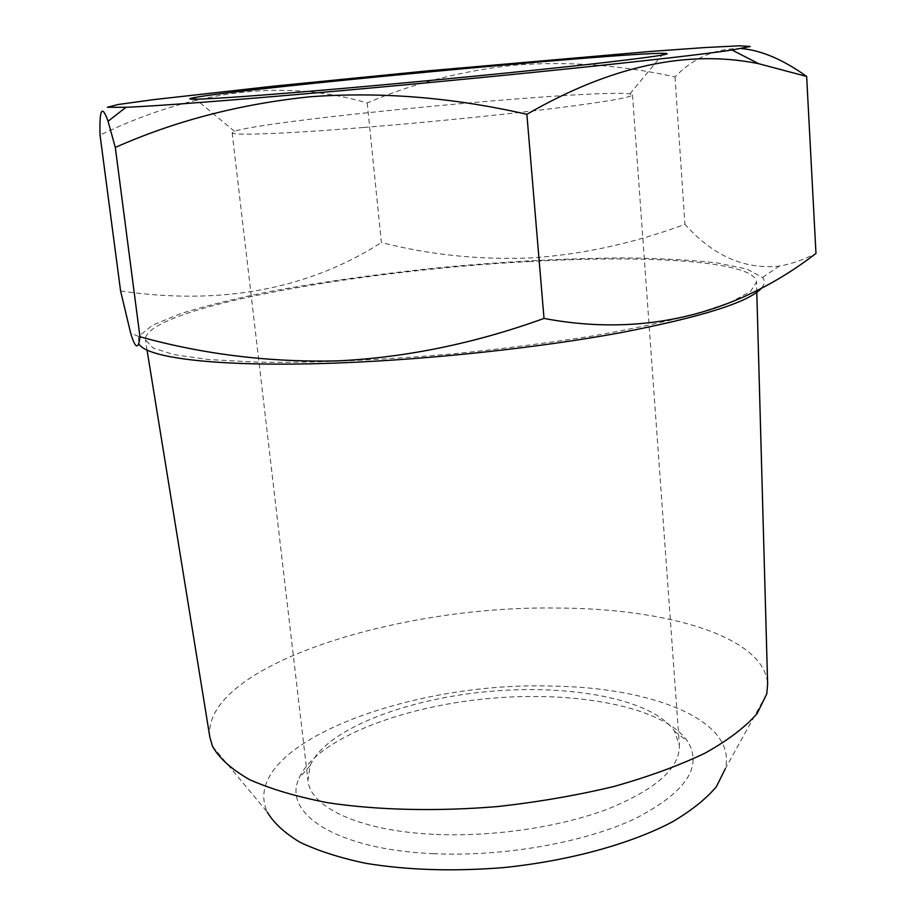 <?xml version="1.0" encoding="UTF-8"?>
<svg xmlns="http://www.w3.org/2000/svg" width="916" height="916" viewBox="0 0 916 916"><rect width="100%" height="100%" fill="white"/><g stroke="black" fill="none" stroke-linecap="round" stroke-linejoin="round"><path stroke-width="0.69" stroke-dasharray="4.58 3.44" d="M741.365 48.548C715.797 48.17 693.687 57.616 675.023 76.887C620.922 64.99 567.554 61.074 514.929 65.128C462.511 70.624 413.265 83.23 367.213 102.97C284.475 78.639 195.417 89.344 100.039 135.076M367.213 102.97L381.4 242.557C429.856 254.911 479.824 260.018 531.291 257.9C582.702 254.453 633.918 243.267 684.939 224.34C713.037 255.793 744.502 269.705 779.356 266.075C791.206 264.071 803.412 259.858 815.973 253.446M120.591 291.002C221.134 305.566 308.074 289.422 381.4 242.557M212.478 746.265L267.3 812.103C237.187 745.853 408.021 681.332 551.237 686.095C651.986 687.069 737.655 720.423 725.254 768.822L766.772 693.87M433.234 853.666C502.884 856.975 583.87 842.709 634.639 818.893C685.512 792.764 703.19 766.932 687.687 741.422C663.745 706.625 575.477 690.24 487.598 698.622C399.697 706.854 316.066 739.487 299.063 778.165C281.968 813.328 336.355 849.601 433.234 853.666M528.807 261.564C647.875 254.763 754.337 261.003 756.513 281.933L750.628 291.403L731.117 302.028L697.706 313.387C668.749 321.15 633.826 328.661 592.938 335.897C549.371 342.779 503.388 348.698 454.989 353.645C382.281 360.16 312.894 363.068 257.007 362.141L209.02 359.576L174.074 354.687L152.915 347.897L145.358 339.71C144.774 308.474 357.309 270.312 528.807 261.564M209.833 737.059C201.795 666.733 395.334 605.625 555.382 608.041C666.218 607.938 765.078 636.62 767.642 684.332M436.222 834.43C494.182 836.938 560.913 826.896 608.247 808.862C656.383 789.157 680.096 767.94 679.386 745.2L674.451 731.163C652.707 699.011 569.832 683.737 486.934 691.649C404.025 699.412 325.478 729.938 310.146 765.604L307.925 780.317C309.906 807.534 360.709 831.43 436.222 834.43M363.904 127.45C426.043 122.446 498.98 115.141 551.363 108.718C604.697 102.019 631.742 97.405 632.487 94.875L629.91 93.913C596.545 88.623 266.27 119.847 234.485 131.297L232.137 132.728C231.141 135.763 282.884 133.999 363.904 127.45M675.023 76.887L684.939 224.34M761.711 287.91C764.814 284.109 765.089 280.628 762.501 277.468L746.758 268.983L716.827 262.881C690.893 260.007 660.425 258.358 625.422 257.946C569.809 258.22 510.269 261.232 446.79 266.968C383.357 273.231 324.31 281.43 269.636 291.574C235.32 298.536 205.711 305.864 180.773 313.558L152.514 325.157L138.637 336.447L138.648 343.523M756.799 292.353L756.513 281.933M147.029 349.992L145.358 339.71M310.146 765.604L299.063 778.165M674.451 731.163L687.687 741.422M629.91 93.913L661.982 55.12M234.485 131.297L195.726 99.191M232.137 132.728L307.925 780.317M632.487 94.875L679.386 745.2M762.501 277.468L779.356 266.075M138.637 336.447L130.622 333"/><path stroke-width="1.37" d="M115.302 147.442L139.965 336.779C138.442 350.061 135.328 348.801 130.622 333L120.591 291.002L100.039 135.076C99.329 108.786 102.008 104.184 108.065 121.267L115.302 147.442C174.933 120.946 239.774 104.069 309.826 96.798C380.255 91.52 452.596 97.359 526.872 114.317L544.012 318.425C475.186 343.305 406.624 357.446 338.336 360.858C269.957 362.507 203.833 354.481 139.965 336.779M311.509 93.283C479.469 78.719 684.893 57.33 731.998 50.014L750.284 46.498L739.418 45.8L704.267 47.598L650.417 51.456L428.253 70.818L273.346 86.196L152.777 99.73L117.901 104.55L107.367 107.264L125.984 107.298C157.552 105.924 219.405 101.252 311.509 93.283M345.252 88.222C427.348 81.032 525.36 71.402 588.656 64.372C652.181 57.181 677.119 53.494 663.493 53.288C618.128 52.876 238.378 88.772 193.894 97.68C173.227 101.47 232.378 98.138 345.252 88.222M725.254 768.822L716.392 786.684C706.225 798.763 691.591 810.477 672.493 821.801C630.884 843.831 569.283 860.868 503.571 867.601C453.305 871.608 407.288 870.166 365.507 863.261C339.813 857.823 318.001 850.838 300.059 842.296C284.636 833.056 273.712 823.003 267.3 812.103M756.799 292.353L767.642 684.332L766.772 693.87L757.131 713.553C745.464 726.995 728.186 740.151 705.274 753.032C679.294 765.478 648.849 776.631 613.949 786.489C577.091 795.317 538.368 802.004 497.8 806.538C436.772 811.633 377.678 810.213 327.974 802.76C296.841 796.794 270.701 789.077 249.541 779.608C231.588 769.383 219.233 758.265 212.478 746.265L209.833 737.059L147.029 349.992M526.872 114.317C610.365 66.044 687.664 49.189 758.769 63.731L806.653 76.44C783.157 59.62 761.391 50.323 741.365 48.548M806.653 76.44L815.973 253.446C742.063 310.421 649.902 338.485 544.012 318.425M138.648 343.523C145.61 358.351 221.569 367.66 340.546 362.873C431.631 359.312 539.238 347.656 620.086 332.794C702.274 316.925 749.483 301.971 761.711 287.91M661.982 55.12L663.493 53.288M195.726 99.191L193.894 97.68M125.984 107.298L108.065 121.267M731.998 50.014L758.769 63.731"/></g></svg>
